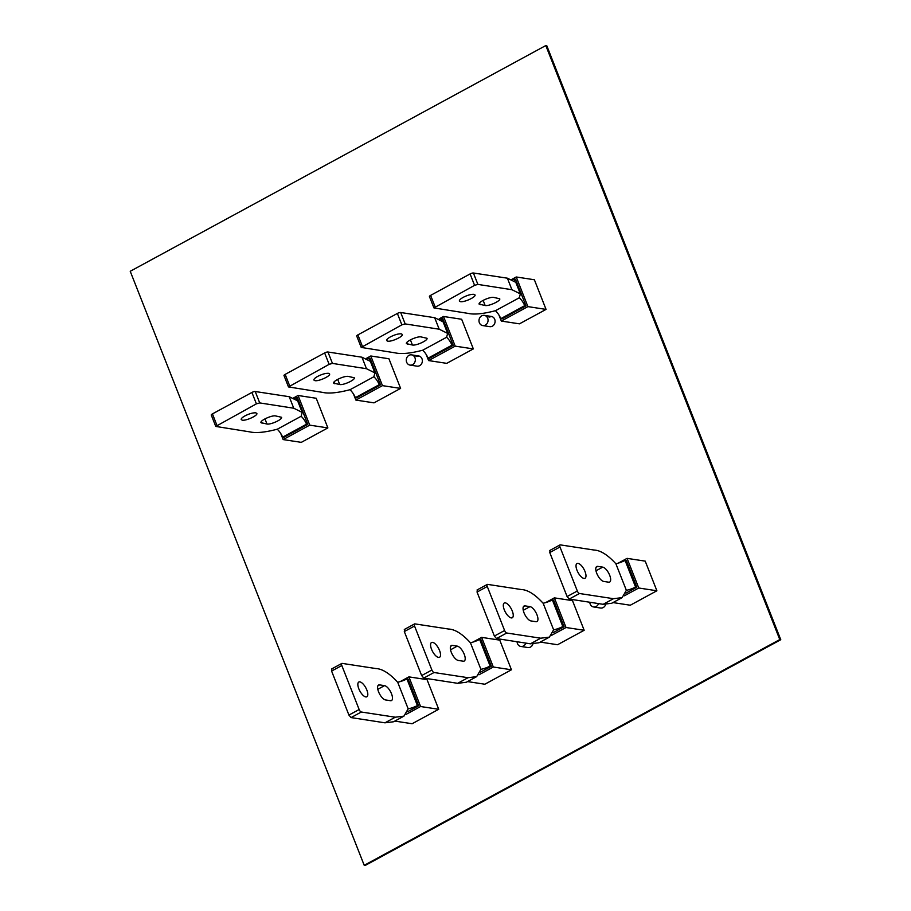 <?xml version="1.0" encoding="UTF-8"?>
<svg xmlns="http://www.w3.org/2000/svg" width="911" height="911" viewBox="0 0 911 911"><rect width="100%" height="100%" fill="white"/><g stroke="black" fill="none" stroke-linecap="round" stroke-linejoin="round"><path stroke-width="1.37" d="M589.827 602.251A5.17 4.521 -81.3 0 0 593.585 606.954L600.611 608.036A5.17 4.521 -81.3 0 0 603.219 607.557A5.17 4.521 -81.3 0 0 605.644 604.54M779.782 639.568L780.773 639.716L365.197 865.45L364.218 865.302L779.782 639.568L545.803 45.55L130.227 271.284L364.218 865.302M780.773 639.716L546.782 45.698L545.803 45.55M491.826 316.55A5.17 4.521 -81.3 0 0 489.719 317.074A5.17 4.521 -81.3 0 1 491.826 316.55M482.739 325.58A5.17 4.521 -81.3 0 0 485.347 325.113A5.17 4.521 -81.3 0 0 488.034 319.659A5.17 4.521 -81.3 0 0 484.299 315.365A5.17 4.521 -81.3 0 0 481.703 315.844A5.17 4.521 -81.3 0 0 479.015 321.298A5.17 4.521 -81.3 0 0 482.739 325.58L489.776 326.662A5.17 4.521 -81.3 0 0 492.384 326.184A5.17 4.521 -81.3 0 0 495.06 320.729A5.17 4.521 -81.3 0 0 491.336 316.447A5.17 4.521 -81.3 0 0 488.729 316.914M517.095 641.754A5.17 4.521 -81.3 0 0 520.853 646.457L527.89 647.539A5.17 4.521 -81.3 0 0 530.498 647.061A5.17 4.521 -81.3 0 0 532.912 644.043M419.106 356.053A5.17 4.521 -81.3 0 0 416.999 356.577A5.17 4.521 -81.3 0 1 419.106 356.053M410.018 365.083A5.17 4.521 -81.3 0 0 412.626 364.616A5.17 4.521 -81.3 0 0 415.302 359.162A5.17 4.521 -81.3 0 0 411.578 354.869A5.17 4.521 -81.3 0 0 408.971 355.347A5.17 4.521 -81.3 0 0 406.295 360.802A5.17 4.521 -81.3 0 0 410.018 365.083L417.056 366.165A5.17 4.521 -81.3 0 0 419.652 365.687A5.17 4.521 -81.3 0 0 422.34 360.232A5.17 4.521 -81.3 0 0 418.616 355.95A5.17 4.521 -81.3 0 0 416.008 356.417M501.323 321.071L527.913 306.62L516.241 276.978L534.381 279.757L546.053 309.398L519.464 323.838L501.323 321.071L498.943 315.035M618.341 563.1L627.075 558.363L645.216 561.13L656.888 590.772L630.298 605.223L613.001 602.581M478.947 674.8L493.306 667.011L481.623 637.37L499.763 640.137L511.447 669.779L484.846 684.229L467.548 681.587M428.591 360.574L455.193 346.134L443.509 316.481L461.661 319.26L473.333 348.902L446.732 363.352L428.591 360.574L426.211 354.538M551.667 635.297L566.027 627.508L554.355 597.867L572.495 600.634L584.167 630.275L557.578 644.726L540.28 642.084M400.168 681.61L408.902 676.873L427.043 679.64L438.715 709.282L412.125 723.733L394.827 721.091M355.871 400.077L382.461 385.638L370.788 355.985L388.929 358.763L400.612 388.405L374.011 402.856L355.871 400.077L353.491 394.042M283.15 439.58L309.74 425.141L298.068 395.488L316.208 398.266L327.88 427.908L301.29 442.359L283.15 439.58L280.77 433.545M520.853 646.457A5.17 4.521 -81.3 0 0 523.461 645.99A5.17 4.521 -81.3 0 0 525.841 643.109M593.585 606.954A5.17 4.521 -81.3 0 0 596.181 606.487A5.17 4.521 -81.3 0 0 598.561 603.606M298.068 395.488L293.763 397.822M294.765 398.255L297.305 397.731L307.793 424.367L306.551 424.173L282.649 437.155L283.902 437.348L307.793 424.367M250.115 431.928L215.759 426.428L256.401 403.846L259.715 402.913L293.752 408.219L302.19 412.41L301.131 416.27A10.499 4.225 -118.5 0 1 306.551 424.173M296.075 397.549A10.328 4.156 -118.5 0 1 296.69 399.508M301.131 416.27L277.24 429.252A10.499 4.225 -118.5 0 1 282.649 437.155M215.759 426.428L211.261 415.029A2.585 0.695 -21.5 0 1 212.434 413.89L251.914 392.447A2.585 0.695 -21.5 0 1 255.228 391.514L289.22 396.706L297.635 400.851L302.19 412.41M266.98 424.025C270.795 424.856 282.797 419.299 281.545 417.284L275.543 415.917C271.74 415.086 259.737 420.643 260.979 422.658L266.98 424.025L264.953 418.866M249.853 431.882C256.014 433.317 265.317 432.395 277.753 429.081M242.269 420.165L241.21 419.572C241.005 418.639 242.269 417.409 245.002 415.871C249.341 413.685 252.928 412.672 255.775 412.831L256.834 413.423C258.086 415.439 246.072 420.996 242.269 420.165M309.74 425.141L327.88 427.908M481.623 637.37L472.9 642.107M491.359 666.237L480.871 639.602L479.641 639.42A10.328 2.767 -21.5 0 1 470.418 642.71L480.906 669.334A10.328 2.767 -21.5 0 0 490.129 666.043L491.359 666.237L480.427 672.181M490.129 666.043L479.641 639.42M448.861 629.08L414.869 623.887A2.585 1.036 61.5 0 0 414.551 623.933A2.585 1.036 61.5 0 0 414.539 626.016L431.882 670.006A2.585 1.036 61.5 0 0 434.023 672.512L468.015 677.704L476.669 676.634L480.906 669.334M448.588 629.034C455.124 629.319 462.515 634.01 470.736 643.12M458.256 660.441L463.198 661.192A8.393 3.382 61.5 0 0 464.234 661.044A8.393 3.382 61.5 0 0 463.756 653.164A8.393 3.382 61.5 0 0 457.265 646.138L452.334 645.387A8.393 3.382 61.5 0 0 451.287 645.535A8.393 3.382 61.5 0 0 451.765 653.415A8.393 3.382 61.5 0 0 458.256 660.441M438.521 657.423A8.393 3.382 61.5 0 0 439.557 657.275A8.393 3.382 61.5 0 0 439.079 649.395A8.393 3.382 61.5 0 0 432.588 642.369A8.393 3.382 61.5 0 0 431.541 642.517A8.393 3.382 61.5 0 0 432.019 650.397A8.393 3.382 61.5 0 0 438.521 657.423M404.632 629.444L404.313 631.562L421.645 675.563L423.786 678.08L434.023 672.512M423.786 678.08L457.675 683.318L466.295 682.259L476.669 676.634M493.306 667.011L511.447 669.779M406.226 714.304L420.575 706.515L438.715 709.282M408.902 676.873L420.575 706.515M418.639 705.74L408.139 679.105L406.91 678.923A10.328 2.767 -21.5 0 1 397.686 682.214L408.174 708.838A10.328 2.767 -21.5 0 0 417.397 705.547L418.639 705.74L407.695 711.685M417.397 705.547L406.91 678.923M376.129 668.583L342.137 663.39A2.585 1.036 61.5 0 0 341.819 663.436A2.585 1.036 61.5 0 0 341.819 665.52L359.15 709.521A2.585 1.036 61.5 0 0 361.303 712.015L395.294 717.208L403.937 716.137L408.174 708.838M375.867 668.537C382.404 668.822 389.783 673.514 398.016 682.635M385.535 699.944L390.477 700.696A8.393 3.382 61.5 0 0 391.514 700.548A8.393 3.382 61.5 0 0 391.035 692.667A8.393 3.382 61.5 0 0 384.544 685.641L379.602 684.89A8.393 3.382 61.5 0 0 378.566 685.038A8.393 3.382 61.5 0 0 379.044 692.918A8.393 3.382 61.5 0 0 385.535 699.944M365.789 696.926A8.393 3.382 61.5 0 0 366.837 696.778A8.393 3.382 61.5 0 0 366.359 688.898A8.393 3.382 61.5 0 0 359.856 681.872A8.393 3.382 61.5 0 0 358.82 682.02A8.393 3.382 61.5 0 0 359.298 689.9A8.393 3.382 61.5 0 0 365.789 696.926M331.911 668.947L331.593 671.065L348.924 715.067L351.065 717.583L361.303 712.015M351.065 717.583L384.954 722.822L393.575 721.763L403.937 716.137M624.399 595.794L638.748 588.005L656.888 590.772M627.075 558.363L638.748 588.005M636.812 587.231L626.324 560.595L625.083 560.413A10.328 2.767 -21.5 0 1 615.859 563.704L626.358 590.328A10.328 2.767 -21.5 0 0 635.582 587.037L636.812 587.231L625.868 593.163M635.582 587.037L625.083 560.413M594.302 550.073L560.311 544.88A2.585 1.036 61.5 0 0 559.992 544.926A2.585 1.036 61.5 0 0 559.992 546.999L577.323 591A2.585 1.036 61.5 0 0 579.476 593.505L613.467 598.698L622.111 597.627L626.358 590.328M594.04 550.028C600.577 550.312 607.967 555.004 616.189 564.114M603.708 581.434L608.65 582.186A8.393 3.382 61.5 0 0 609.687 582.038A8.393 3.382 61.5 0 0 609.208 574.158A8.393 3.382 61.5 0 0 602.718 567.132L597.787 566.38A8.393 3.382 61.5 0 0 596.739 566.528A8.393 3.382 61.5 0 0 597.217 574.408A8.393 3.382 61.5 0 0 603.708 581.434M583.962 578.417A8.393 3.382 61.5 0 0 585.01 578.269A8.393 3.382 61.5 0 0 584.532 570.388A8.393 3.382 61.5 0 0 578.041 563.362A8.393 3.382 61.5 0 0 576.993 563.51A8.393 3.382 61.5 0 0 577.472 571.391A8.393 3.382 61.5 0 0 583.962 578.417M550.085 550.438L549.766 552.556L567.097 596.557L569.238 599.062L579.476 593.505M569.238 599.062L603.128 604.312L611.748 603.253L622.111 597.627M516.241 276.978L511.936 279.313M514.863 280.998A10.328 4.156 -118.5 0 0 514.248 279.028L515.478 279.221L525.977 305.857L524.725 305.663L500.822 318.645L502.075 318.839L525.977 305.857M468.3 313.418L433.932 307.918L474.574 285.337L477.888 284.403L511.925 289.709L520.363 293.9L519.304 297.76L495.413 310.742A10.499 4.225 -118.5 0 1 500.822 318.645M519.304 297.76A10.499 4.225 -118.5 0 1 524.725 305.663M514.248 279.028L512.939 279.745M433.932 307.918L429.434 296.519A2.585 0.695 -21.5 0 1 430.607 295.38L470.087 273.938A2.585 0.695 -21.5 0 1 473.401 273.004L507.393 278.185L515.808 282.342L520.363 293.9M485.153 305.515C488.968 306.347 500.97 300.789 499.729 298.774L493.716 297.407C489.913 296.576 477.911 302.133 479.152 304.149L485.153 305.515L483.126 300.357M468.026 313.373C474.187 314.807 483.49 313.874 495.926 310.571M460.442 301.655L459.383 301.063C459.178 300.129 460.442 298.899 463.175 297.362C467.514 295.175 471.112 294.162 473.948 294.321L475.007 294.913C476.259 296.929 464.246 302.486 460.442 301.655M527.913 306.62L546.053 309.398M554.355 597.867L545.621 602.604M564.08 626.734L553.592 600.098L552.362 599.916A10.328 2.767 -21.5 0 1 543.138 603.207L553.626 629.831A10.328 2.767 -21.5 0 0 562.85 626.54L564.08 626.734L553.148 632.678M562.85 626.54L552.362 599.916M521.582 589.576L487.59 584.384A2.585 1.036 61.5 0 0 487.271 584.429A2.585 1.036 61.5 0 0 487.271 586.502L504.603 630.503A2.585 1.036 61.5 0 0 506.744 633.008L540.735 638.201L549.39 637.131L553.626 629.831M521.308 589.531C527.856 589.816 535.235 594.507 543.457 603.617M530.988 620.938L535.919 621.689A8.393 3.382 61.5 0 0 536.966 621.541A8.393 3.382 61.5 0 0 536.488 613.661A8.393 3.382 61.5 0 0 529.997 606.635L525.055 605.883A8.393 3.382 61.5 0 0 524.019 606.031A8.393 3.382 61.5 0 0 524.497 613.912A8.393 3.382 61.5 0 0 530.988 620.938M511.242 617.92A8.393 3.382 61.5 0 0 512.278 617.772A8.393 3.382 61.5 0 0 511.8 609.892A8.393 3.382 61.5 0 0 505.309 602.866A8.393 3.382 61.5 0 0 504.273 603.014A8.393 3.382 61.5 0 0 504.751 610.894A8.393 3.382 61.5 0 0 511.242 617.92M477.353 589.941L477.045 592.059L494.377 636.06L496.518 638.565L506.744 633.008M496.518 638.565L530.407 643.815L539.027 642.756L549.39 637.131M566.027 627.508L584.167 630.275M443.509 316.481L439.216 318.816M442.131 320.501A10.328 4.156 -118.5 0 0 441.528 318.543L442.757 318.725L453.245 345.36L451.993 345.167L428.102 358.148L429.354 358.342L453.245 345.36M395.568 352.921L361.211 347.421L401.853 324.84L405.167 323.906L439.204 329.213L447.643 333.403L446.584 337.264L422.681 350.245A10.499 4.225 -118.5 0 1 428.102 358.148M446.584 337.264A10.499 4.225 -118.5 0 1 451.993 345.167M441.528 318.543L440.218 319.249M361.211 347.421L356.713 336.022A2.585 0.695 -21.5 0 1 357.886 334.884L397.367 313.441A2.585 0.695 -21.5 0 1 400.681 312.507L434.661 317.688L443.088 321.845L447.643 333.403M412.432 345.018C416.236 345.85 428.25 340.293 426.997 338.277L420.996 336.911C417.192 336.079 405.179 341.636 406.431 343.652L412.432 345.018L410.405 339.86M395.294 352.876C401.466 354.311 410.77 353.388 423.205 350.075M387.722 341.158L386.663 340.566C386.458 339.632 387.722 338.402 390.455 336.865C394.793 334.679 398.38 333.665 401.227 333.825L402.286 334.417C403.527 336.432 391.525 341.989 387.722 341.158M455.193 346.134L473.333 348.902M370.788 355.985L366.495 358.319M367.497 358.752L370.037 358.228L380.525 384.863L379.272 384.67L355.381 397.651L356.622 397.845L380.525 384.863M322.847 392.425L288.48 386.924L329.133 364.343L332.447 363.409L366.484 368.716L374.911 372.906L373.852 376.767A10.499 4.225 -118.5 0 1 379.272 384.67M368.796 358.046A10.328 4.156 -118.5 0 1 369.41 360.004M373.852 376.767L349.961 389.749A10.499 4.225 -118.5 0 1 355.381 397.651M288.48 386.924L283.993 375.526A2.585 0.695 -21.5 0 1 285.154 374.387L324.635 352.944A2.585 0.695 -21.5 0 1 327.949 352.01L361.94 357.203L370.356 361.348L374.911 372.906M339.712 384.522C343.515 385.353 355.518 379.796 354.277 377.78L348.275 376.414C344.46 375.583 332.458 381.14 333.711 383.155L339.712 384.522L337.674 379.363M322.574 392.379C328.746 393.814 338.049 392.892 350.484 389.578M314.99 380.661L313.931 380.069C313.726 379.135 315.001 377.906 317.734 376.368C322.073 374.182 325.66 373.168 328.495 373.328L329.566 373.92C330.807 375.936 318.804 381.493 314.99 380.661M382.461 385.638L400.612 388.405M262.038 423.251L261.355 421.497M293.752 408.219L289.22 396.706M216.92 425.3L212.434 413.89M256.401 403.846L251.914 392.447M259.715 402.913L255.228 391.514M450.524 649.805L457.265 646.138M450.592 646.332L452.334 645.387M457.675 683.318L468.015 677.704M404.313 631.562L414.539 626.016M421.645 675.563L431.882 670.006M377.792 689.308L384.544 685.641M377.871 685.835L379.602 684.89M384.954 722.822L395.294 717.208M331.593 671.065L341.819 665.52M348.924 715.067L359.15 709.521M595.976 570.798L602.718 567.132M596.045 567.325L597.787 566.38M603.128 604.312L613.467 598.698M549.766 552.556L559.992 546.999M567.097 596.557L577.323 591M480.211 304.741L479.528 302.987M511.925 289.709L507.393 278.185M435.105 306.779L430.607 295.38M474.574 285.337L470.087 273.938M477.888 284.403L473.401 273.004M523.244 610.302L529.997 606.635M523.324 606.828L525.055 605.883M530.407 643.815L540.735 638.201M477.045 592.059L487.271 586.502M494.377 636.06L504.603 630.503M407.49 344.244L406.796 342.49M439.204 329.213L434.661 317.688M362.373 346.282L357.886 334.884M401.853 324.84L397.367 313.441M405.167 323.906L400.681 312.507M334.77 383.747L334.075 381.994M366.484 368.716L361.94 357.203M289.652 385.797L285.154 374.387M329.133 364.343L324.635 352.944M332.447 363.409L327.949 352.01M484.299 315.365L491.336 316.447M411.578 354.869L418.616 355.95M404.313 629.49L414.551 623.933M331.593 668.993L341.819 663.436M549.766 550.483L559.992 544.926M477.034 589.986L487.271 584.429"/></g></svg>
